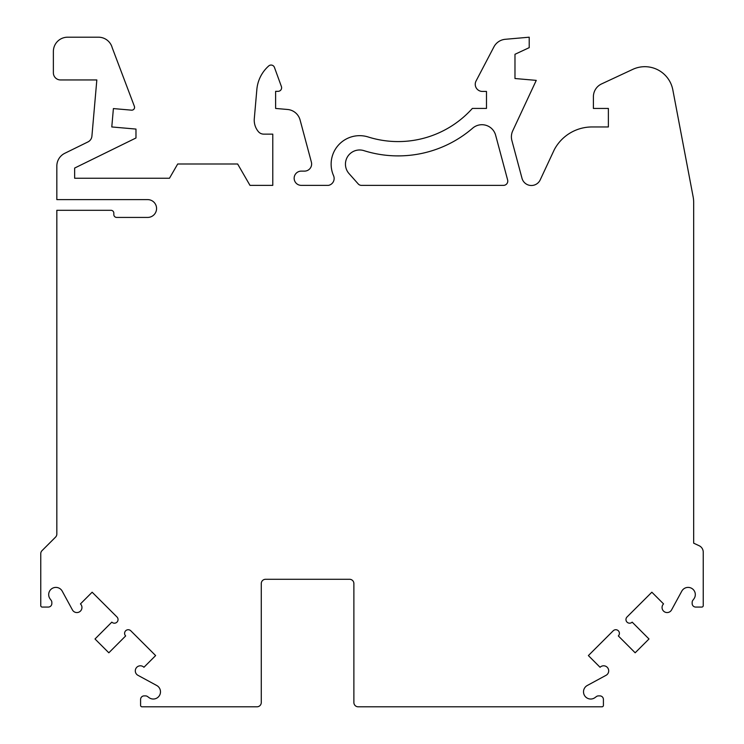 <?xml version="1.0" encoding="UTF-8"?>
<svg xmlns="http://www.w3.org/2000/svg" width="744" height="744" viewBox="0 0 744 744"><rect width="100%" height="100%" fill="white"/><g stroke="black" fill="none" stroke-linecap="round" stroke-linejoin="round"><path stroke-width="1.12" d="M56.832 534.062L56.832 210.301L110.977 210.301A2.846 2.846 0 0 1 113.823 213.147L113.823 214.57A2.846 2.846 0 0 0 116.669 217.425L147.656 217.425A8.9 8.9 0 0 0 156.566 208.515A8.9 8.9 0 0 0 147.656 199.615L56.832 199.615L56.832 166.07A14.248 14.248 0 0 1 64.812 153.283L87.95 141.927A7.124 7.124 0 0 0 91.912 136.152L96.832 79.943L60.496 79.943A7.124 7.124 0 0 1 53.373 72.819L53.373 51.448A14.248 14.248 0 0 1 67.62 37.2L98.468 37.2A14.248 14.248 0 0 1 112.223 47.756L134.394 106.373A2.809 2.809 0 0 1 131.521 110.159L113.395 108.578L111.786 126.954L135.975 129.075L135.975 137.984L74.642 168.06L74.642 178.244L169.474 178.244L177.695 163.996L237.643 163.996L249.984 185.368L272.778 185.368L272.778 134.134L263.748 134.134A7.022 7.022 0 0 1 258.354 131.604A17.809 17.809 0 0 1 254.299 118.659L256.847 89.513A35.619 35.619 0 0 1 268.724 65.946A3.562 3.562 0 0 1 274.434 67.388L281.409 86.555A3.562 3.562 0 0 1 278.061 91.335L275.624 91.335L275.624 108.438L287.575 109.48A14.248 14.248 0 0 1 300.092 119.989L311.392 162.155A7.124 7.124 0 0 1 304.51 171.12L301.274 171.12A7.124 7.124 0 0 0 294.15 178.244A7.124 7.124 0 0 0 301.274 185.368L328.495 185.368A7.022 7.022 0 0 0 333.544 175.649A28.505 28.505 0 0 1 368.187 136.98A99.687 99.687 0 0 0 472.366 108.419L486.483 108.419L486.483 91.428L482.372 91.428A7.124 7.124 0 0 1 476.058 81.003L493.923 46.881A14.248 14.248 0 0 1 505.306 39.293L529.216 37.2L529.216 47.653L514.978 54.293L514.978 78.52L536.257 80.38L512.728 130.842A14.183 14.183 0 0 0 511.881 140.504L522 178.29A9.728 9.728 0 0 0 540.209 179.89L554.271 149.739A42.743 42.743 0 0 1 592.066 126.954L608.378 126.954L608.378 108.438L593.396 108.438L593.396 96.767A14.183 14.183 0 0 1 601.589 83.914L632.791 69.359A28.495 28.495 0 0 1 672.827 89.866L693.166 196.983A28.495 28.495 0 0 1 693.668 202.294L693.668 543.176L699.128 545.715A7.124 7.124 0 0 1 703.238 552.178L703.238 605.635A1.423 1.423 0 0 1 701.815 607.067L695.714 607.067A3.562 3.562 0 0 1 692.153 603.496L692.153 602.426A3.562 3.562 0 0 1 692.85 600.306L693.901 598.883A7.198 7.198 0 0 0 691.985 588.532A7.198 7.198 0 0 0 681.783 591.154L671.572 609.913A5.059 5.059 0 0 1 664.085 611.549A5.059 5.059 0 0 1 663.546 603.905L651.856 592.205L627.025 616.981A3.636 3.636 0 0 0 627.025 622.124A3.636 3.636 0 0 0 632.168 622.133L648.991 638.984L635.162 652.795L618.338 635.934A3.636 3.636 0 0 0 618.348 630.791A3.636 3.636 0 0 0 613.205 630.791L588.374 655.576L600.064 667.275A5.059 5.059 0 0 1 607.69 667.833A5.059 5.059 0 0 1 606.053 675.31L587.276 685.494A7.198 7.198 0 0 0 584.635 695.687A7.198 7.198 0 0 0 594.986 697.621L596.4 696.579A3.562 3.562 0 0 1 598.52 695.882L599.85 695.882A3.562 3.562 0 0 1 603.412 699.444L603.412 705.377A1.423 1.423 0 0 1 601.989 706.8L358.152 706.8A4.278 4.278 0 0 1 353.884 702.522L353.884 583.566A4.278 4.278 0 0 0 349.606 579.288L265.552 579.288A4.278 4.278 0 0 0 261.274 583.566L261.274 702.522A4.278 4.278 0 0 1 257.006 706.8L142.011 706.8A1.423 1.423 0 0 1 140.588 705.377L140.588 699.444A3.562 3.562 0 0 1 144.15 695.882L145.48 695.882A3.562 3.562 0 0 1 147.6 696.579L149.014 697.621A7.198 7.198 0 0 0 159.365 695.687A7.198 7.198 0 0 0 156.724 685.494L137.947 675.31A5.059 5.059 0 0 1 136.31 667.833A5.059 5.059 0 0 1 143.936 667.275L155.626 655.576L130.795 630.791A3.636 3.636 0 0 0 125.652 630.791A3.636 3.636 0 0 0 125.662 635.934L108.838 652.795L95.009 638.984L111.833 622.133A3.636 3.636 0 0 0 116.975 622.124A3.636 3.636 0 0 0 116.975 616.981L92.144 592.205L80.454 603.905A5.059 5.059 0 0 1 79.915 611.549A5.059 5.059 0 0 1 72.428 609.913L62.217 591.154A7.198 7.198 0 0 0 52.015 588.532A7.198 7.198 0 0 0 50.099 598.883L51.15 600.306A3.562 3.562 0 0 1 51.848 602.426L51.848 603.496A3.562 3.562 0 0 1 48.286 607.067L42.185 607.067A1.423 1.423 0 0 1 40.762 605.635L40.762 553.676A4.278 4.278 0 0 1 42.017 550.653L55.586 537.084A4.278 4.278 0 0 0 56.832 534.062M472.663 128.163A14.183 14.183 0 0 1 495.634 135.222L507.631 179.983A4.278 4.278 0 0 1 503.502 185.368L361.426 185.368A4.278 4.278 0 0 1 358.227 183.935L349.029 173.585A14.183 14.183 0 0 1 363.881 150.632A114.009 114.009 0 0 0 472.663 128.163"/></g></svg>
